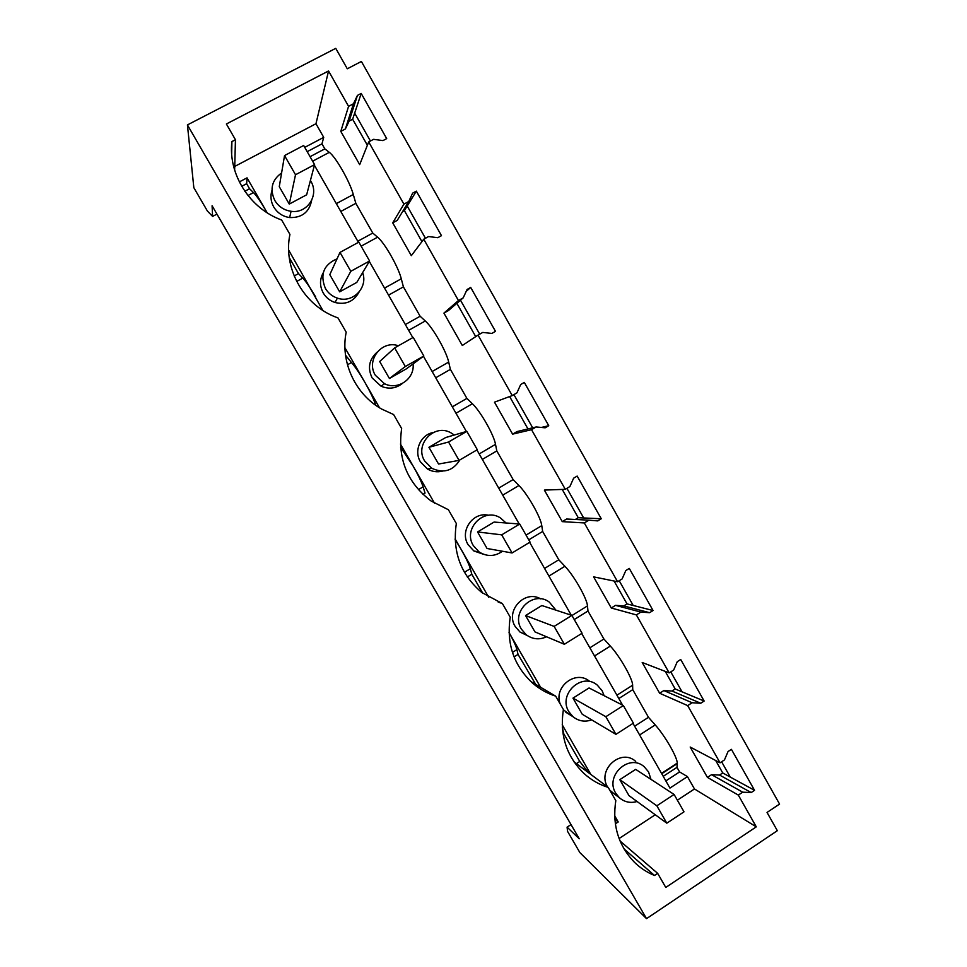 <?xml version="1.0" encoding="UTF-8"?>
<svg xmlns="http://www.w3.org/2000/svg" width="967" height="967" viewBox="0 0 967 967"><rect width="100%" height="100%" fill="white"/><g stroke="black" fill="none" stroke-linecap="round" stroke-linejoin="round"><path stroke-width="1.45" d="M646.524 918.65L579.874 852.592L567.569 831.39L567.085 827.16L579.257 838.776L212.087 205.741L212.595 216.415L207.385 211.024L193.835 187.683L187.429 124.912L335.754 48.35L347.286 68.79L361.392 61.453L779.571 804.073L767.036 812.449L777.335 830.689L646.524 918.65L187.429 124.912M234.643 170.107L235.44 139.719L226.387 123.981L328.55 70.966L348.567 106.346L353.463 103.771L357.439 95.407L361.199 93.436L386.691 138.607L382.968 140.602L373.564 139.333L368.705 141.931L403.904 204.134L408.727 201.511L412.643 193.134L416.342 191.128L441.472 235.67L437.797 237.689L428.55 236.564L423.751 239.212L458.455 300.532L463.205 297.86L467.061 289.496L470.699 287.441L495.491 331.355L491.865 333.422L482.751 332.43L478.024 335.114L512.244 395.588L516.922 392.868L520.717 384.503L524.307 382.412L548.748 425.71L545.183 427.813L536.189 426.955L531.536 429.686L565.284 489.314L569.889 486.546L573.624 478.182L577.166 476.066L601.269 518.759L597.751 520.899L588.891 520.161L584.31 522.942L617.587 581.747L622.132 578.931L625.806 570.566L629.287 568.415L653.063 610.528L649.606 612.691L640.867 612.087L636.359 614.903L669.176 672.899L673.648 670.046L677.275 661.682L680.708 659.494L704.145 701.039L700.737 703.239L692.13 702.743L687.682 705.608L720.052 762.818L724.464 759.917L728.03 751.564L731.415 749.34L754.55 790.317L751.178 792.553L742.704 792.178L738.317 795.079L756.279 826.845L694.475 788.963L677.371 800.205M235.44 139.719L231.887 141.581C227.97 174.314 249.945 208.715 281.651 220.005L289.931 234.401C282.98 267.134 302.683 303.505 334.014 316.39L338.027 317.974L346.198 332.165C340.13 361.682 355.203 394.258 381.554 409.005L393.605 414.541L401.656 428.526C397.364 458.6 407.204 482.775 431.173 501.051L448.398 509.742L456.339 523.534C452.205 551.504 460.691 574.495 481.771 592.493L502.417 603.601L510.238 617.2C506.273 643.599 513.767 665.61 532.72 683.234C539.55 689.108 547.201 693.412 555.674 696.143L563.398 709.548C559.579 734.727 566.324 755.928 583.645 773.153C590.813 779.777 598.996 784.527 608.195 787.404L615.81 800.628C612.123 824.839 618.3 845.351 634.316 862.165C640.227 867.967 646.959 872.403 654.514 875.486L657.681 873.382L665.779 887.452L756.279 826.845M670.76 671.884L682.049 691.828L675.184 688.975L665.223 671.376M619.206 580.744L633.192 605.463L627.027 603.904L614.081 581.022M566.916 488.335L583.681 517.961L578.242 517.72L562.226 489.423M513.912 394.621L532.672 427.801M460.485 300.193L479.705 334.159M416.342 191.128L407.216 206.019L425.456 238.269M361.199 93.436L354.671 113.139L370.434 141.001M721.624 761.791L730.266 777.069L722.736 772.959L715.689 760.509M358.419 242.342L314.42 165.26M328.55 70.966L315.967 123.728L323.715 137.35L304.738 147.371M315.967 123.728L234.739 166.421M239.32 181.917L247.032 177.855L267.17 212.788M288.637 250.054L322.797 310.395M344.929 347.733L379.548 407.808M400.411 444.01L434.546 503.239M455.106 538.933L488.758 597.328M514.057 656.871L518.034 654.405L516.922 649.606C516.027 646.016 513.392 640.323 509.041 632.539L540.577 687.247M562.214 724.791L590.813 774.422M614.661 815.785L618.215 821.962L615.338 823.836M619.085 838.534L655.239 814.758M633.01 723.389L669.938 788.081L687.452 776.61L694.475 788.963M622.615 705.173L581.687 633.482M571.255 615.193L529.662 542.342M519.182 523.969L476.912 449.933M466.384 431.487L423.449 356.267M412.812 337.628L369.321 261.441M271.957 190.463C270.192 196.12 270.784 201.62 273.734 206.962C277.42 212.982 282.727 216.523 289.653 217.563C301.909 217.901 309.247 212.184 311.64 200.411M376.925 352.339C369.043 359.567 367.448 368.101 372.138 377.94L381.095 386.22C388.782 389.447 395.866 388.541 402.332 383.488M563.362 709.742L570.409 715.109M589.544 681.276C575.824 669.515 553.354 686.86 560.231 704.061M323.28 272.706C319.618 279.354 319.606 286.111 323.244 292.989C326 297.618 329.916 300.785 335.005 302.49C345.751 305.028 353.753 301.583 358.999 292.155M540.65 598.863C524.791 589.399 505.064 610.709 515.206 626.519L520.004 632.043L527.172 635.476M488.625 515.278C473.081 511.398 459.373 530.956 468.113 544.687L473.854 550.96L483.693 554.345M433.337 432.479C420.657 434.642 413.55 450.731 420.427 461.839L427.487 469.019C432.225 471.727 437.217 472.44 442.463 471.122M635.718 761.416C621.14 747.89 596.917 769.635 607.518 786.896M609.754 790.099L613.852 793.581M663.229 776.332L676.985 767.363L677.238 763.108C677.396 757.342 664.849 735.585 655.215 724.924L648.482 717.309L634.63 726.217M618.82 698.525L632.744 689.652L648.482 717.309M594.536 655.989L610.334 646.077C619.823 656.218 632.853 679.112 632.623 685.204L632.744 689.652M574.253 619.533L587.972 611.023L603.904 639.006L589.87 647.805M548.918 576.054L564.909 566.275C573.939 575.558 587.15 598.791 587.465 605.91L587.972 611.023M528.756 539.852L542.656 531.451L558.793 559.772L544.566 568.439M502.731 495.152L518.941 485.507C527.474 493.883 540.855 517.405 541.774 525.625L542.656 531.451M482.328 459.422L496.808 450.912L513.126 479.572L498.718 488.13M455.977 413.247L472.392 403.747C480.442 411.205 493.98 435.017 495.515 444.349L496.808 450.912M435.73 377.771L450.392 369.382L466.904 398.404L452.314 406.829M408.654 330.339L425.287 320.971C432.817 327.499 446.524 351.613 448.688 362.081L450.392 369.382M388.553 295.128L403.408 286.873L420.125 316.245L405.342 324.549M361.138 246.174L377.589 237.181C384.588 242.729 398.477 267.158 401.281 278.798L403.408 286.873M340.795 211.459L355.844 203.336L372.766 233.071L357.79 241.242M312.631 161.199L329.3 152.351C335.767 156.908 349.824 181.639 353.293 194.488L355.844 203.336M310.056 156.69L324.827 148.87L321.975 143.853L307.192 151.662M323.715 137.35L321.975 143.853M247.032 177.855L246.645 183.694L249.559 188.746L253.487 192.59C256.642 195.805 260.848 201.922 266.106 210.963M266.179 211.084L267.146 212.788M289.242 257.573L298.489 273.613L302.78 278.097C306.201 281.796 310.516 288.118 315.726 297.05M345.521 355.191L351.456 362.54C355.143 366.711 359.555 373.226 364.716 382.074M364.789 382.195C369.865 391.103 373.383 398.356 375.329 403.964L375.788 405.318M400.568 447.177L413.102 466.034M413.163 466.142C418.167 474.918 421.479 481.82 423.111 486.86L425.045 493.11L422.917 494.367M455.131 539.562L460.884 548.942M460.945 549.063C465.876 557.705 468.995 564.257 470.313 568.729L471.823 574.253L482.799 593.279M518.034 654.405L535.718 684.382M562.323 727.16L563.688 733.602L579.753 761.452L588.395 772.609M618.215 821.962L614.831 819.206M244.82 191.261L249.559 188.746M246.645 183.694L241.69 186.317M294.173 275.97L298.489 273.613M345.932 357.923L346.815 357.427M467.327 576.973L471.823 574.253M533.506 683.077L534.28 682.593M563.688 733.602L563.072 733.989M576.368 763.628L579.753 761.452M281.59 172.936C271.872 179.995 269.6 189.169 274.785 200.447C278.556 206.6 283.984 210.226 291.067 211.29C307.168 213.949 319.509 195.08 310.83 181.228L310.407 180.515M284.54 155.578L279.27 186.679L289.266 204.085L306.648 194.79L314.589 164.62L303.662 145.485L284.54 155.578L295.515 174.749L314.589 164.62M604.121 695.684L602.103 690.68L597.243 685.071C581.796 671.823 557.717 694.306 568.874 711.736L573.044 716.74C578.641 721.177 584.854 722.216 591.683 719.883M615.931 734.34L582.243 714.25L572.984 698.126L589.06 687.972L623.34 705.547L605.838 716.704L615.931 734.34L633.385 723.147L623.34 705.547M555.965 610.177L549.353 602.151C533.482 589.785 510.383 612.002 521.406 629.191L526.29 634.836C532.648 639.368 539.393 640.021 546.548 636.782M564.365 644.276L534.944 631.898L525.565 615.556L541.858 605.535L571.884 615.399L554.127 626.398L564.365 644.276L582.074 633.24L571.884 615.399M506.031 522.978L500.592 518.046C484.298 506.901 462.54 528.768 473.334 545.618L479.197 552.024C487.102 556.871 494.85 556.605 502.453 551.25M512.075 552.967L487.054 548.494L477.553 531.947L494.064 522.071L519.726 524.017L501.704 534.848L512.075 552.967L530.049 542.1L519.726 524.017M454.309 435.017L450.791 432.745C434.147 423.22 414.19 444.639 424.646 460.969L431.85 468.306C443.66 473.661 453.003 470.856 459.905 459.905M459.071 460.389L438.547 464.027L428.925 447.286L445.654 437.543L466.831 431.355L448.543 442.016L459.071 460.389L477.311 449.703L466.831 431.355M398.38 345.763C381.784 339.852 365.768 360.22 375.329 375.244L384.479 383.694C397.848 390.656 414.903 378.786 413.066 363.918M394.645 347.878L379.68 361.525L389.423 378.496L406.333 368.874L423.824 356.001L413.211 337.398L394.645 347.878L405.318 366.517L423.824 356.001M650.996 779.39L648.555 771.92L644.348 766.879C629.324 752.955 604.52 775.679 615.761 793.242L619.363 797.727C624.549 802.139 630.448 803.396 637.072 801.51M666.807 823.183L628.961 795.599L619.811 779.668L635.67 769.369L674.096 794.463L656.847 805.789L666.807 823.183L684.007 811.833L674.096 794.463M337.036 258.83C323.643 264.704 319.763 274.568 325.383 288.408C328.2 293.134 332.201 296.373 337.398 298.126C352.58 303.662 368.342 287.658 362.625 272.646M329.3 152.351L324.827 148.87M377.589 237.181L372.766 233.071M425.287 320.971L420.125 316.245M472.392 403.747L466.904 398.404M518.941 485.507L513.126 479.572M564.909 566.275L558.793 559.772M610.334 646.077L603.904 639.006M665.84 780.913L679.583 771.932L676.985 767.363M687.452 776.61L679.583 771.932M339.985 252.411L329.795 274.664L339.671 291.853L356.811 282.388L369.587 260.981L358.83 242.125L339.985 252.411L350.803 271.304L369.587 260.981M367.375 145.255L352.641 119.231L349.123 121.093L345.388 128.949L340.795 131.379L359.688 164.644L368.705 141.931M421.938 241.617L404.387 210.625L402.574 211.616M408.727 201.511L397.232 220.379L392.711 222.845L411.338 255.675L423.751 239.212M475.728 336.637L456.859 303.312M463.205 297.86L448.398 310.588L443.926 313.103L462.311 345.497L478.024 335.114M527.97 428.937L509.645 396.555M512.244 395.588L494.475 402.175L512.619 434.147L516.994 431.584L536.189 426.955M575.341 519.472L578.242 517.72M565.284 489.314L544.361 490.088L562.274 521.636L566.589 519.025L588.891 520.161M617.587 581.747L593.605 576.852L611.277 608.001L615.532 605.342L623.763 605.934L627.027 603.904M669.176 672.899L642.197 662.492L659.651 693.242L663.846 690.559L671.968 691.03L675.184 688.975M720.052 762.818L690.184 747.032L707.409 777.395L711.555 774.676L719.557 775.051L722.736 772.959M212.595 216.415L216.946 214.106M567.085 827.16L571.038 824.597M738.317 795.079L707.409 777.395M742.704 792.178L711.555 774.676M751.178 792.553L719.557 775.051M754.55 790.317L730.266 777.069M687.682 705.608L659.651 693.242M692.13 702.743L663.846 690.559M700.737 703.239L671.968 691.03M704.145 701.039L682.049 691.828M636.359 614.903L611.277 608.001M640.867 612.087L615.532 605.342M649.606 612.691L623.763 605.934M653.063 610.528L633.192 605.463M584.31 522.942L562.274 521.636M601.269 518.759L583.681 517.961M531.536 429.686L512.619 434.147M548.748 425.71L541.375 427.45M470.699 287.441L466.179 291.405M458.455 300.532L443.926 313.103M407.216 206.019L404.387 210.625M403.904 204.134L392.711 222.845M354.671 113.139L352.641 119.231M357.439 95.407L349.123 121.093M353.463 103.771L345.388 128.949M348.567 106.346L340.795 131.379M231.681 154.055L231.887 141.581M498.162 602.03L502.417 603.601M530.726 681.445L555.674 696.143M573.975 761.839L608.195 787.404M624.029 848.905L654.514 875.486M657.681 873.382L620.077 841.024M289.266 204.085L295.515 174.749M339.671 291.853L350.803 271.304M389.423 378.496L405.318 366.517M383.367 384.528L384.673 383.79M428.925 447.286L448.543 442.016M477.553 531.947L501.704 534.848M525.565 615.556L554.127 626.398M572.984 698.126L605.838 716.704M619.811 779.668L656.847 805.789M661.742 773.721L677.238 763.616M639.622 734.968L655.215 724.924M616.934 695.213L632.623 685.24M571.956 615.52L587.465 605.91M526.048 535.102L541.774 525.625M479.197 453.934L495.515 444.349M432.164 371.521L448.688 362.081M384.54 288.093L401.281 278.798M336.323 203.626L353.293 194.488M247.975 195.515L253.487 192.59M296.688 281.421L302.78 278.097M347.455 364.789L351.456 362.54M374.543 404.411L375.329 403.964M418.36 489.653L423.111 486.86M464.414 572.283L470.313 568.729M512.437 652.387L516.922 649.606M585.047 770.107L586.026 769.478M661.537 773.346L677.238 763.108M616.91 695.188L632.623 685.204M611.217 791.61L619.363 797.727M427.487 469.019L431.85 468.306M473.854 550.96L479.197 552.024M520.004 632.043L526.29 634.836M335.005 302.49L337.398 298.126M565.816 712.268L573.044 716.74M381.095 386.22L384.479 383.694M289.653 217.563L291.067 211.29"/></g></svg>
